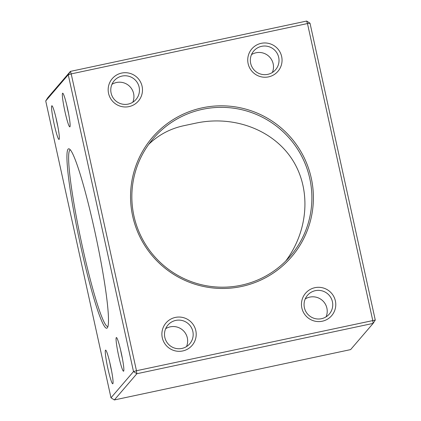 <?xml version="1.0" encoding="UTF-8"?>
<svg xmlns="http://www.w3.org/2000/svg" width="421" height="421" viewBox="0 0 421 421"><rect width="100%" height="100%" fill="white"/><g stroke="black" fill="none" stroke-linecap="round" stroke-linejoin="round"><path stroke-width="0.63" d="M314.929 287.68A17.208 17.093 -139.3 0 1 334.974 309.735A17.208 17.093 -139.3 0 1 305.946 315.924A17.208 17.093 -139.3 0 1 314.929 287.68M175.362 317.418A17.208 17.093 -139.3 0 1 195.407 339.473A17.208 17.093 -139.3 0 1 166.379 345.662A17.208 17.093 -139.3 0 1 175.362 317.418M121.643 73.075A17.208 17.093 -139.3 0 1 141.682 95.135A17.208 17.093 -139.3 0 1 112.654 101.319A17.208 17.093 -139.3 0 1 121.643 73.075M261.204 43.337A17.208 17.093 -139.3 0 1 281.249 65.392A17.208 17.093 -139.3 0 1 252.221 71.581A17.208 17.093 -139.3 0 1 261.204 43.337M202.333 107.818A91.683 91.068 -139.3 0 1 309.119 225.33A91.683 91.068 -139.3 0 1 154.465 258.284A91.683 91.068 -139.3 0 1 202.333 107.818M375.274 320.055L373.132 323.386L136.857 373.732L114.344 399.95L350.614 349.604L373.132 323.386L372.738 320.392L307.472 23.55L71.202 73.896L136.467 370.738L375.274 320.055L310.009 23.213L306.656 21.05L70.386 71.396L47.868 97.614L45.726 100.945L110.991 397.787L133.51 371.569L68.244 74.733L45.726 100.945M285.764 261.031C308.735 230.182 311.314 188.771 292.095 159.275C272.882 129.773 233.75 115.059 195.933 123.121L183.614 125.747C170.242 128.673 158.633 134.846 148.797 144.261M70.339 149.892A90.273 8.32 -102 0 0 70.265 149.902A90.273 8.32 -102 0 0 69.739 150.239A90.273 8.32 -102 0 0 81.606 243.017A90.273 8.32 -102 0 0 107.892 326.486A90.273 8.32 -102 0 0 107.965 326.464M116.275 337.61A17.208 1.584 78 0 1 116.533 337.584A17.208 1.584 78 0 1 121.511 354.045A17.208 1.584 78 0 1 123.674 371.101A17.208 1.584 78 0 1 118.706 356.071A17.208 1.584 78 0 1 116.275 337.61M105.487 350.172A17.208 1.584 78 0 1 105.745 350.151A17.208 1.584 78 0 1 110.723 366.607A17.208 1.584 78 0 1 112.886 383.668A17.208 1.584 78 0 1 107.918 368.638A17.208 1.584 78 0 1 105.487 350.172M51.762 105.829A17.208 1.584 78 0 1 52.02 105.808A17.208 1.584 78 0 1 56.998 122.264A17.208 1.584 78 0 1 59.161 139.325A17.208 1.584 78 0 1 54.193 124.295A17.208 1.584 78 0 1 51.762 105.829M62.555 93.267A17.208 1.584 78 0 1 62.813 93.241A17.208 1.584 78 0 1 67.792 109.702A17.208 1.584 78 0 1 69.954 126.758A17.208 1.584 78 0 1 64.987 111.728A17.208 1.584 78 0 1 62.555 93.267M68.065 149.16A91.683 8.446 78 0 1 69.444 149.034A91.683 8.446 78 0 1 95.967 236.723A91.683 8.446 78 0 1 107.497 327.606A91.683 8.446 78 0 1 81.021 247.532A91.683 8.446 78 0 1 68.065 149.16M306.656 21.05L307.472 23.55L310.009 23.213M136.857 373.732L136.467 370.738L133.51 371.569L136.857 373.732M114.344 399.95L110.991 397.787M71.202 73.896L70.386 71.396L68.244 74.733L71.202 73.896M66.881 105.666A14.388 1.326 -102 0 0 68.607 113.754M56.093 118.233A14.388 1.326 -102 0 0 57.814 126.321M109.813 362.576A14.388 1.326 -102 0 0 111.539 370.659M120.606 350.009A14.388 1.326 -102 0 0 122.327 358.097M202.527 109.318A90.273 89.668 40.7 0 0 153.381 138.451A90.273 89.668 40.7 0 0 163.443 265.293A90.273 89.668 40.7 0 0 290.348 256.084A90.273 89.668 40.7 0 0 309.782 178.536A90.273 89.668 40.7 0 0 202.527 109.318M272.34 72.517A14.388 14.293 40.7 0 0 251.495 54.614M261.599 46.331A14.388 14.293 40.7 0 0 255.368 71.191A14.388 14.293 40.7 0 0 276.981 53.057A14.388 14.293 40.7 0 0 261.599 46.331M132.778 102.256A14.388 14.293 40.7 0 0 111.928 84.353M122.032 76.075A14.388 14.293 40.7 0 0 115.801 100.929A14.388 14.293 40.7 0 0 137.414 82.795A14.388 14.293 40.7 0 0 122.032 76.075M186.498 346.599A14.388 14.293 40.7 0 0 165.653 328.696M175.757 320.418A14.388 14.293 40.7 0 0 169.526 345.273A14.388 14.293 40.7 0 0 191.139 327.138A14.388 14.293 40.7 0 0 175.757 320.418M326.065 316.86A14.388 14.293 40.7 0 0 305.22 298.957M315.318 290.674A14.388 14.293 40.7 0 0 309.093 315.534A14.388 14.293 40.7 0 0 330.706 297.4A14.388 14.293 40.7 0 0 315.318 290.674"/></g></svg>
